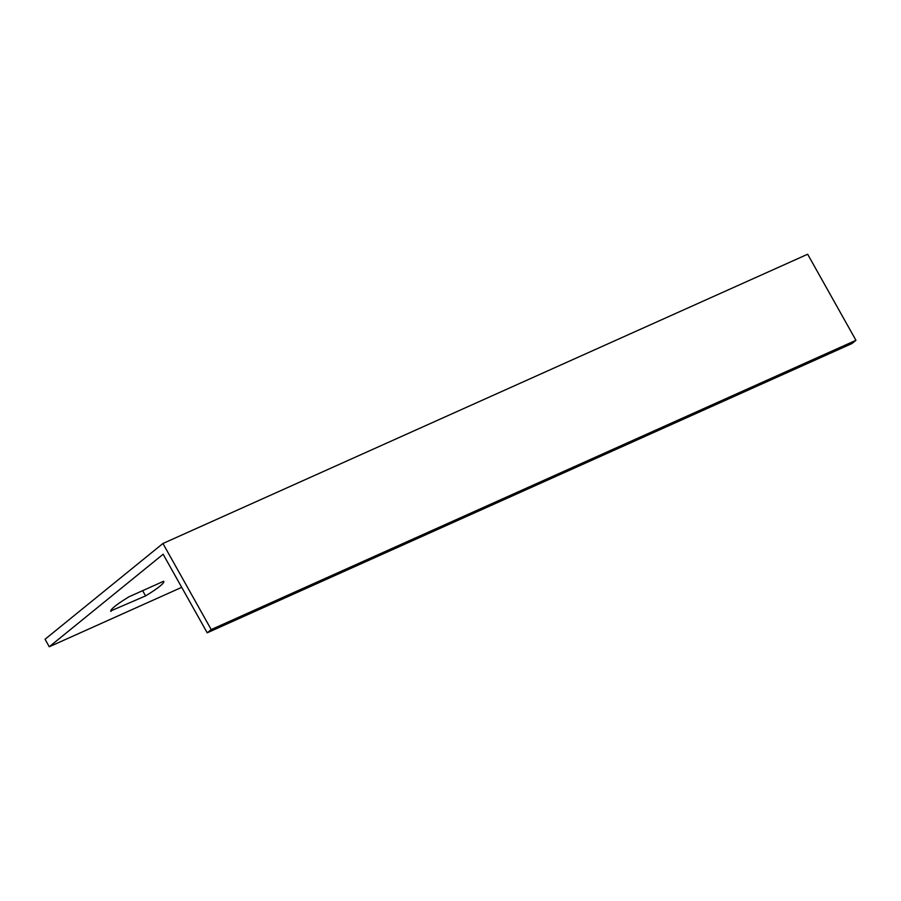 <?xml version="1.0" encoding="UTF-8"?>
<svg xmlns="http://www.w3.org/2000/svg" width="901" height="901" viewBox="0 0 901 901"><rect width="100%" height="100%" fill="white"/><g stroke="black" fill="none" stroke-linecap="round" stroke-linejoin="round"><path stroke-width="1.35" d="M207.219 632.806L851.952 343.551L855.95 340.308L211.217 629.562L162.923 543.494L45.05 639.248L49.262 646.76L163.137 554.25L207.219 632.806L211.217 629.562M49.262 646.76L181.698 587.339M111.014 611.419A30.375 3.784 -29.3 0 1 110.8 611.216A30.375 3.784 -29.3 0 1 129.012 596.789L163.588 581.28A30.375 3.784 -29.3 0 1 163.791 581.483A30.375 3.784 -29.3 0 1 145.579 595.91L110.744 610.934M855.95 340.308L807.656 254.24L162.923 543.494M145.579 595.91L142.651 590.673"/></g></svg>
